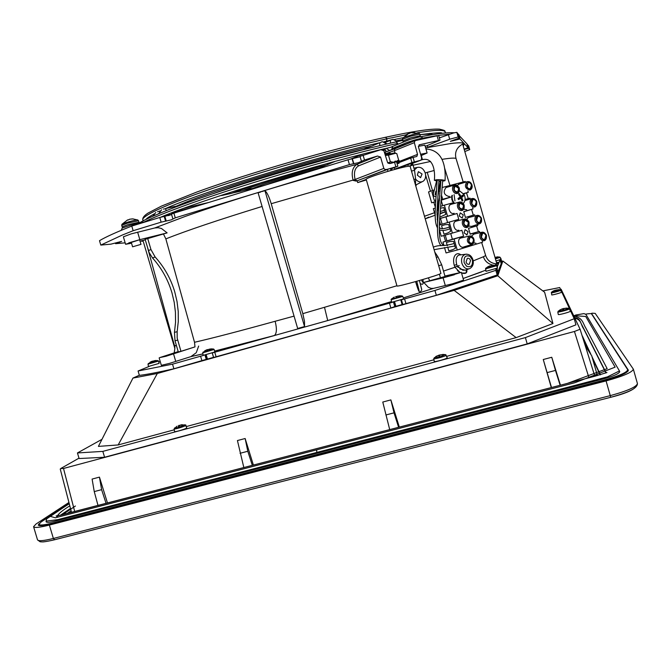 <?xml version="1.0" encoding="UTF-8"?>
<svg xmlns="http://www.w3.org/2000/svg" width="671" height="671" viewBox="0 0 671 671"><rect width="100%" height="100%" fill="white"/><g stroke="black" fill="none" stroke-linecap="round" stroke-linejoin="round"><path stroke-width="1.01" d="M157.467 211.784L160.411 210.87M163.355 209.092L164.94 208.84C201.862 192.082 311.906 157.979 380.08 142.671L382.378 141.715L386.731 144.005M397.383 141.573L393.055 139.342L386.488 141.22M261.858 186.186L253.563 188.098M319.027 168.06L313.751 170.266L319.069 168.052M160.537 217.245C203.456 199.077 319.606 163.573 390.631 147.326L392.862 146.328L391.881 148.66L404.621 143.502C407.104 142.118 422.327 137.538 422.646 138.394C422.495 137.303 421.438 136.809 419.476 136.901L409.704 139.534L391.696 146.798M251.256 188.626L243.003 190.556L252.724 188.425C267.67 182.478 297.664 173.261 319.748 167.884L326.156 165.091M232.3 193.047L242.197 190.874C260.306 183.51 299.157 171.558 326.827 164.923L333.37 162.08M230.069 193.558L221.514 195.555L231.554 193.349L262.21 182.361M218.595 196.234L225.506 193.961M165.502 208.597L176.398 206.173C211.004 190.707 309.826 160.109 372.036 146.026L379.45 142.814M364.16 149.197L371.407 146.177M334.057 161.778L334.946 161.417M447.339 245.804L446.391 242.491L449.956 241.51L453.562 241.434L455.5 248.186L452.371 249.922L448.798 250.87L452.329 249.78M447.825 247.49L448.798 250.87M444.512 247.565L446.056 252.942L457.236 249.998L454.082 239.01L442.935 242.088L452.38 239.262L450.744 233.558M443.942 245.586L442.935 242.088M439.413 229.817L441.258 236.242L452.388 233.089L449.235 222.093L439.312 225.028M439.648 218.561L457.068 213.47L458.754 219.358L449.235 222.093M447.532 216.163L444.378 205.158L440.688 206.324M453.118 202.759L444.378 205.158M441.333 199.664L451.415 196.863L452.22 198.381M442.675 199.228L441.694 195.823M439.606 188.543L438.507 188.551M465.414 182.235L465.196 181.472L442.357 187.461M467.872 190.816L468.299 192.3L463.669 193.793M463.527 193.592L468.299 192.3M470.237 199.086L469.968 198.13L465.095 199.472M472.694 207.658L473.063 208.949L463.787 211.759M474.724 214.77L465.414 217.446L463.736 211.583L473.063 208.949M477.5 224.466L477.819 225.582L468.526 228.325L470.203 234.179L479.488 231.403L479.866 232.728M482.315 241.292L482.575 242.206L457.236 249.998M452.38 239.262L463.577 236.167L454.082 239.01M463.577 236.167L461.891 230.287L452.388 233.089M479.857 223.695C482.852 219.165 481.937 216.389 477.106 215.374L477.064 215.383C479.027 215.089 480.478 216.196 481.392 218.704C481.921 221.061 481.409 222.722 479.857 223.695L479.48 223.837C477.509 224.139 476.058 223.04 475.135 220.524C474.598 218.058 475.16 216.372 476.821 215.466L469.037 217.438M479.228 223.896L471.596 226.387L468.693 226.102M468.35 217.614L466.722 219.258M446.668 187.343L445.963 187.553C442.91 191.998 443.925 194.984 448.991 196.519L449.444 196.351M466.697 209.738L463.728 209.251M471.428 236.175L473.894 234.129M473.642 242.919L475.965 243.238M471.436 244.613L463.829 246.936C459.635 249.134 456.238 239.53 460.683 238.046L461.203 237.903M457.303 185.439L459.308 184.022M451.583 204.202L450.87 204.403C446.777 205.888 449.713 214.804 453.831 213.386L454.133 213.277M456.498 221.053L455.777 221.229C451.617 222.663 454.51 231.713 458.662 230.237L458.813 230.187M459.241 216.037L462.235 218.067L463.258 214.896L460.247 212.866L459.241 216.037M464.047 232.837L466.999 234.858L468.056 231.646L465.104 229.625L464.047 232.837M442.952 230.53L443.984 234.112L447.54 233.097L450.652 231.294L448.714 224.533L445.125 224.676L441.577 225.724L442.466 228.803M435.689 201.778L431.654 202.801L428.526 191.923L434.498 189.901M439.446 200.696L438.733 200.881M442.743 205.678L441.258 200.495M435.152 214.988L433.332 208.656L435.303 208.035M447.591 222.579L445.947 216.842L439.648 218.629M437.827 219.14L437.115 219.342L437.827 219.115M470.145 233.986L479.488 231.403M431.654 202.801L435.705 201.485M438.826 200.478L439.488 200.26M439.119 191.076L438.339 190.816M436.527 191.134L435.898 191.243M433.911 191.629L431.939 192.149L433.961 191.47M431.939 192.149L434.347 200.554L435.815 200.075M451.424 196.905L441.283 200.193M438.842 206.911L437.626 207.297M439.748 217.161L445.804 214.393L443.867 207.624L440.52 208.153M437.551 208.698L438.708 208.329M437.995 213.252L438.205 213.99M457.068 213.47L445.947 216.842M438.7 208.413L437.551 208.731M445.133 224.701L441.577 225.724M443.984 234.112L447.532 233.063M481.073 218.796C480.335 216.867 479.22 216.096 477.735 216.507L476.586 220.105C477.324 222.026 478.431 222.797 479.916 222.395L481.073 218.796M458.779 188.442L457.689 191.99C454.133 191.386 453.336 189.432 455.273 186.119L458.779 188.442M476.251 201.946C475.496 199.983 474.363 199.212 472.862 199.639L471.755 203.196C472.51 205.158 473.634 205.93 475.135 205.511L476.251 201.946M485.888 235.63C485.167 233.734 484.076 232.971 482.608 233.349L481.417 236.989C482.139 238.884 483.229 239.648 484.688 239.279L485.888 235.63M470.245 237.064C473.642 238.088 474.288 240.101 472.166 243.112C470.673 243.489 469.566 242.726 468.844 240.814L470.245 237.064M471.428 185.079C470.656 183.082 469.507 182.311 467.981 182.772L466.915 186.278C467.687 188.274 468.828 189.046 470.346 188.601L471.428 185.079M463.653 205.452L462.52 209.05C458.981 208.379 458.209 206.408 460.205 203.137L463.653 205.452M468.517 222.453L467.343 226.085C463.812 225.355 463.074 223.376 465.129 220.147L468.517 222.453M452.346 195.286C451.784 198.297 452.514 200.998 454.552 203.372M461.682 197.509L463.418 196.058L462.873 195.026L461.069 196.343L459.266 193.6L458.528 194.137L460.247 196.947L457.999 198.557L458.243 199.102L458.545 199.597L460.86 198.104L462.151 201.015L462.889 200.478L461.682 197.509L458.838 197.953M460.927 196.444L463.418 196.058M462.889 200.478L462.009 200.629M458.763 198.012L460.86 198.104M459.266 193.6L458.779 193.902M460.222 196.897L461.069 196.343M453.772 202.407L452.078 200.948L452.808 200.604M453.244 201.543L452.078 200.948M452.271 198.708L451.499 198.918L452.774 200.512M452.145 196.704L451.415 196.863M451.734 196.62L452.137 197.324M452.187 196.226L451.86 195.462M453.806 202.449L453.101 202.743L453.579 202.298M453.495 202.743L454.443 203.254M451.818 198.759L452.447 199.497M394.363 162.265L395.286 161.006L396.125 161.786M389.725 163.565L393.86 162.29L389.23 163.456L387.821 162.927L388.257 163.279M389.683 163.397L389.23 163.456M397.081 163.607L399.027 163.347L398.423 162.382L399.027 160.453L399.631 161.417L399.295 162.483M396.746 162.432L398.423 162.382M392.996 162.676L393.525 162.457M388.173 163.019L390.346 161.711L393.86 162.29M395.907 161.585L398.649 160.025L397.786 161.216M399.027 160.453L396.972 161.828M385.339 155.395L388.467 155.186L390.346 161.711M394.431 153.005L396.787 153.558L398.649 160.025M395.496 153.315L388.467 155.186M394.12 152.98L385.213 154.967M390.052 153.147L384.919 154.062M385.448 172.103C373.336 175.844 366.911 178.218 366.173 179.232L397.014 286.081C398.096 286.249 404.722 284.63 416.884 281.224C431.453 277.031 439.463 274.447 440.922 273.458L410.107 166.24C408.245 165.854 400.025 167.809 385.448 172.103M444.42 210.325L443.64 210.132M440.008 213.864L444.923 211.994M440.922 180.717L440.428 180.818M437.173 180.524L436.695 180.616L433.474 193.223C433.156 195.89 434.036 196.888 436.125 196.226M437.609 223.007L436.955 211.684L438.977 180.155L437.19 180.105M442.717 180.356L440.939 180.281L438.121 215.039C436.712 231.856 437.635 242.005 440.897 245.485M442.717 180.348L439.664 218.36C438.574 236.653 439.882 242.684 443.539 245.401M127.725 220.138L129.805 219.182L133.21 218.897M132.791 218.905L137.387 219.895C135.097 219.87 122.868 223.342 121.988 224.265L121.879 224.399M132.179 218.914L132.908 218.897M140.751 244.429L132.59 246.811L140.751 244.429M127.7 220.088L128.656 219.828M409.151 133.537L411.197 132.564L414.401 132.321M419.157 133.336L418.972 133.269C417.496 132.908 403.766 137.035 402.734 138.151L402.608 138.31M410.837 132.682L418.972 133.269L419.878 134.15L410.291 136.238L402.441 139.383L402.734 138.151L409.025 133.244L406.064 134.829L387.159 138.754L386.261 141.271L383.82 141.816M421.724 159.195L422.319 159.161L421.598 159.547M397.266 296.179L399.924 295.768L396.796 296.465L396.116 298.008L391.386 299.031M396.779 296.507L396.402 296.951M395.58 296.808L396.301 296.649M396.041 296.473L396.251 296.993M402.709 296.397L402.231 295.995L396.116 298.008M399.924 295.777L402.055 295.961M391.57 302.344L403.665 298.872M490.769 267.066L496.121 265.322L491.558 265.439L490.602 266.202L490.769 267.066L485.821 268.174M491.138 265.758L490.333 266.278M490.602 266.202L488.622 266.353L485.703 268.257L485.963 271.327L497.513 268.039M489.654 266.001L487.473 266.966M489.62 265.901L490.233 266.018M490.09 265.825L490.283 266.295M491.264 265.615L493.898 265.104M497.79 256.876L495.299 257.664M495.542 257.261L497.807 256.834M499.627 256.993L495.5 258.377M496.221 260.902L500.918 259.35L500.155 257.354L495.634 258.83M153.978 360.797L155.94 360.52L152.753 361.25L151.52 362.785L148.299 363.497M151.713 361.543L150.052 362.197M151.52 362.785L158.046 360.654L158.524 361.023L148.006 364.16L151.31 361.543L153.122 361.057M152.409 361.677L152.233 361.174M155.353 360.52L157.92 360.637M148.006 364.16L148.476 366.467L159.102 363.38L158.524 361.023M209.1 349.205L211.331 348.878L207.96 349.658L206.769 351.302L203.045 352.099M206.811 349.977L204.756 350.782M206.165 350.036L208.211 349.516M207.423 350.17L207.222 349.608M206.249 350.01L202.701 352.837L214.124 349.457L213.596 349.046L206.769 351.302M211.147 348.878L213.437 349.021M202.701 352.837L203.212 355.362L214.837 351.998L214.124 349.457M442.684 181.212L445.041 180.675C444.026 179.92 441.166 179.618 436.452 179.761L434.372 180.281L436.678 181.019M438.926 181.22L440.411 181.271M496.775 262.822L499.056 262.403L500.08 259.862L498.93 260.088M501.061 263.292L501.841 261.933L500.767 258.167M501.195 263.745L500.08 259.862L501.195 263.753L497.639 272.602M160.21 361.493L158.926 362.038M141.698 241.308L142.453 241.241M125.158 242.835L115.58 243.682L121.619 241.409L110.908 244.152L100.801 245.083L122.357 235.026L133.152 230.715L161.141 222.16L171.18 219.887L175.274 217.84L260.239 191.872C231.461 200.704 206.542 208.857 185.473 216.339L154.758 227.964L131.256 233.86L123.38 236.804L125.586 244.278L139.836 239.664L167.121 232.887L145.104 239.346L149.113 252.531L152.535 257.966L155.127 256.976L150.958 249.553L147.637 238.28M464.366 149.474L468.618 148.375L469.742 149.599L468.652 145.808L467.117 144.533M171.633 214.628L159.765 217.479L131.776 226.06C116.192 232.225 105.431 237.106 99.501 240.688L100.801 245.083M360.126 156.754L348.031 159.765L173.898 213.143L171.474 214.108L172.85 218.788M385.909 171.969L392.107 170.082L391.596 168.278L388.845 168.933L356.444 181.053L386.873 169.436L397.844 166.249L396.536 161.736L390.589 163.414L387.553 162.407L383.871 150.707L380.834 149.708L360.017 156.368L361.434 161.166M457.865 133.554L456.817 132.346L453.722 132.908L439.354 137.907M454.175 139.878L454.326 140.415L450.325 141.346L459.174 138.109L457.865 133.537L459.165 138.1L458.142 136.976L449.687 139.224L448.354 134.577M462.713 144.198L496.842 263.862L462.713 144.198L464.24 143.619L468.039 147.746L466.915 143.829L458.134 134.485M466.915 143.837L468.039 147.746L464.248 149.079M469.742 149.599L464.936 151.495M496.666 262.453L499.056 262.403L498.067 264.852L496.582 265.632L498.067 264.852L497.161 267.108M462.789 144.282L464.315 143.703L463.342 145.909M462.587 144.072C456.708 147.477 454.519 152.275 456.02 158.465L463.2 182M454.326 140.415L459.954 138.956L464.24 143.619C463.208 142.562 458.763 142.52 450.887 143.493L426.236 147.779M427.326 145.54L427.813 147.209L425.666 147.997M427.813 147.209L449.687 139.224M459.216 265.607L454.888 267.092M213.772 357.425L390.883 308.023L395.848 306.177M401.451 299.803L402.785 304.508L436.335 295.29L497.186 274.967L497.815 273.214L496.515 268.694L495.861 270.321L434.942 290.451L401.879 299.66M402.072 304.382L402.709 304.257M495.19 268.937L496.515 268.685L497.815 273.214M481.753 271.814L463.107 278.515L485.745 270.195M423.736 282.432L428.392 287.314L431.05 288.362L433.365 288.404L452.455 283.833L463.569 280.126L461.338 272.325L443.086 277.844L423.736 282.432L445.058 276.486L441.703 264.793L437.995 256.934L434.783 252.086M260.692 192.023L258.109 192.812L297.672 328.488L304.542 326.559L264.953 190.715L260.239 191.872L349.432 164.605L358.381 162.692L364.487 160.008L377.521 156.024L356.813 164.37C352.376 167.582 351.151 172.816 353.114 180.08L271.218 203.707L302.822 313.651L324.496 307.293L327.716 320.57L392.51 302.285M391.378 301.64L327.716 320.57L274.389 335.525C276.762 333.495 277.014 328.748 275.144 321.275L294.066 316.125M212.489 352.862L274.263 335.584L214.762 351.092M203.69 355.336L172.531 364.16L138.075 371.004L139.367 375.366C146.119 374.628 157.626 372.439 173.89 368.79L207.44 359.002M138.075 371.004L149.348 366.341M161.35 365.326L169.486 363.388L190.866 356.637L202.919 353.919M174.141 352.896C174.963 348.811 175.064 346.353 174.452 345.515L176.481 345.741L174.762 345.724M147.737 248.262L174.452 345.523M174.888 348.618L143.485 242.156M143.284 241.468L143.141 240.99M356.444 181.053L353.114 180.08L355.085 179.467C353.6 172.548 354.816 167.985 358.725 165.796L356.813 164.361C325.905 172.506 294.275 181.506 261.933 191.361L262.369 191.512M386.873 169.436L384.936 169.453L383.829 168.404L380.558 157.056L377.521 156.024M385.204 152.124L385.372 153.785L384.886 153.936L394.405 150.656L414.342 142.655L414.98 140.684L385.204 152.124M419.073 144.861L440.008 140.189L438.649 135.441L414.98 140.684M419.383 144.743L418.452 146.865L421.682 158.113L421.053 160.143L411.927 163.59M416.867 156.385L417.53 154.389L414.342 142.655M416.574 156.502L410.669 158.104L398.641 162.734M394.691 169.126L412.439 162.416L420.751 160.26M408.48 166.207L412.38 165.167L411.877 163.397L411.097 163.514L394.766 169.386M397.844 166.249L391.696 168.639M366.383 179.962L357.718 182.579L366.215 179.383M357.198 180.851L357.718 182.579M352.954 180.365L356.133 181.111M324.496 307.293L396.922 285.754M428.316 277.869L429.641 280.545M439.421 274.213L440.495 277.962M420.574 154.255L427.1 153.005L424.844 145.154L418.368 146.32M440.008 140.189L425.204 146.412M415.483 184.953L415.609 179.048L414.552 170.333L412.548 163.355M415.785 186.018L416.532 184.609M443.506 271.067L454.963 267.268L460.105 272.468L457.387 270.656M460.91 254.837C458.704 253.185 456.783 253.311 455.139 255.206C453.42 257.63 453.118 261.002 454.233 265.313L454.963 267.268L457.32 266.177L458.117 267.477M473.214 260.885L483.414 256.75C484.823 261.17 488.035 263.963 493.026 265.137M496.842 263.862L495.022 263.703C490.367 262.764 487.255 260.046 485.67 255.567L483.405 256.75M485.67 255.567L481.669 242.483M478.381 231.705L476.62 225.942M473.332 215.173L471.57 209.402M468.274 198.599L466.521 192.871M445.594 241.292L443.841 235.504M440.57 224.659L439.488 221.095M435.336 207.347L433.793 202.223M430.48 191.26L425.64 175.223M495.651 265.246L496.557 265.154M495.022 263.703L496.599 265.146L498.067 264.852M465.892 273.072L466.764 269.675C467.427 273.022 465.682 274.137 461.531 273.022L465.892 273.072M444.923 276.024L461.338 272.325M450.694 275.538L454.863 274.179L450.694 275.538M427.1 153.005L421.271 155.538M445.343 285.678L443.086 277.844L454.368 274.749M304.542 326.559L304.491 321.375L302.822 313.651M264.953 190.715C266.983 192.325 269.071 196.653 271.218 203.707M154.758 227.964L158.113 227.695L161.476 228.484L167.121 232.887M262.093 206.475C218.494 219.878 186.421 230.681 165.854 238.893L163.607 234.305M165.854 238.893L194.523 342.277C212.564 338.142 239.43 331.139 275.144 321.275M155.127 256.976C164.303 267.142 170.853 278.792 174.77 291.935L177.018 301.464L178.226 311.419L178.285 321.568L177.152 331.7L174.468 332.363L175.542 322.298L175.433 312.2L174.208 302.302L171.961 292.824C168.06 279.74 161.585 268.123 152.535 257.966M174.468 332.363L175.005 340.742L178.293 351.906L180.96 351.327L177.178 338.092L177.152 331.7M180.96 351.327L194.993 346.89L194.523 342.277M131.533 243.229L125.586 244.278M145.255 239.849L140.013 241.141M137.622 232.141L139.836 239.664L128.773 242.877M194.993 346.89L166.031 356.259L159.681 357.618L178.201 351.604M172.808 353.843L165.309 356.083L172.816 353.852M198.658 346.068L196.276 352.694L190.866 356.637M459.786 268.979L465.448 270.212M465.85 270.061L462.839 270.212L457.32 266.177L456.716 264.567L454.233 265.313M466.53 254.15L465.389 254.292C469.021 253.898 471.545 255.726 472.963 259.778C473.885 263.636 472.912 266.521 470.069 268.417L469.616 268.635C466.135 269.49 463.56 267.695 461.874 263.258C460.943 258.654 462.118 255.659 465.389 254.292L458.771 255.097C456.23 256.532 455.542 259.685 456.716 264.567M464.147 262.613L466.496 266.152C470.933 267.796 472.912 265.733 472.426 259.979L470.094 256.448C465.657 254.77 463.669 256.825 464.147 262.613M466.06 262C466.756 263.837 467.821 264.592 469.264 264.248L470.53 260.583C469.834 258.738 468.761 257.991 467.31 258.343L466.06 262M414.452 169.973L417.094 167.465C420.784 166.668 423.518 168.58 425.28 173.185C426.119 176.725 425.439 179.392 423.233 181.195C420.591 182.697 418.05 181.992 415.609 179.09M420.507 177.681L422.067 173.99L418.385 171.667L417.328 175.173L420.591 177.664L422.067 173.99M449.964 185.473L444.554 167.909M434.12 170.509L425.196 172.925M427.209 172.237L432.476 190.589M440.461 218.394L442.122 224.198M445.259 235.11L446.92 240.897M412.38 165.167L409.947 166.14M131.776 226.06L133.152 230.715M172.531 364.16L173.89 368.79M436.335 295.29L434.942 290.451M495.861 270.321L497.186 274.967M39.119 523.665L38.255 525.058C38.985 526.223 43.531 525.754 51.893 523.657L604.898 380.382C619.836 376.255 627.662 372.875 628.375 370.224L591.47 313.407L592.199 313.189L595.211 313.399L633.34 369.125C632.518 372.195 623.434 376.121 606.081 380.91L49.369 525.074C39.681 527.507 34.414 528.043 33.575 526.693L36.024 524.017L68.937 502.478M588.97 377.765L574.443 331.474L580.096 329.251L561.115 289.226L560.47 289.235M574.443 331.474L63.51 468.467L74.707 511.554M78.993 458.15L60.684 468.568L63.51 468.467M581.958 335.198L582.218 335.743M583.284 338.033L590.698 353.919M591.981 356.662L600.428 374.779M75.412 506.009L62.386 514.758M605.938 372.925L583.686 328.849C580.7 324.814 581.799 319.958 574.795 318.071M67.108 513.533L71.109 510.824M60.247 515.32L70.497 508.45M574.552 317.559C580.247 318.54 580.105 322.038 581.916 325.007L606.139 372.833M56.112 520.889L602.759 379.098M619.719 371.625L619.752 371.717C618.704 373.89 613.034 376.339 602.759 379.081M69.214 503.51L41.09 521.988L38.943 524.353C39.698 525.552 44.429 525.066 53.135 522.885L603.321 380.289C618.847 376.003 626.991 372.489 627.737 369.746L591.562 313.894C591.185 313.466 589.23 313.55 585.708 314.137M56.104 520.881C50.199 522.382 46.895 522.717 46.198 521.887M98.016 505.489L94.25 491.591L92.103 479.069L99.442 477.123L107.486 503.024M551.512 387.511L543.258 359.513L551.763 357.266L560.453 385.179M543.258 359.513L551.294 387.57M389.708 429.599L382.772 402.038L390.866 399.899L399.329 427.1M243.841 467.553L237.433 440.553L245.141 438.515L253.395 465.07M99.442 477.123L101.615 489.662L94.25 491.591M106.077 503.393L101.615 489.662M240.05 453.294L247.792 451.256L252.321 465.347M245.141 438.515L247.792 451.256M385.884 414.972L394.011 412.841L398.608 427.293M390.866 399.899L394.011 412.841M547.251 372.581L555.479 370.417L560.142 385.263M551.763 357.266L555.479 370.417M594.54 375.274L597.391 375.575M585.087 345.171L591.747 355.848L597.383 375.542M591.747 355.848L585.271 345.741M582.051 335.492L585.515 345.825M583.082 337.32L582.193 335.936M174.259 429.809L118.171 444.94L98.411 446.391L132.959 378.067L139.333 375.248M542.831 290.895L559.681 287.549L574.225 318.733L525.401 337.597L102.831 451.382L77.442 452.95L101.992 439.32M501.665 261.321L502.856 261.036L544.626 292.237L552.946 323.514L516.142 337.622L446.668 356.351M433.944 359.782L186.555 426.496M174.603 431.528C174.452 432.325 185.07 429.255 186.756 428.014L185.775 425.506C184.148 426.681 173.923 429.641 174.066 428.886L174.603 431.528M434.28 361.334L434.263 361.417C434.137 362.374 447.02 358.826 447.205 357.853L447.154 357.71M551.663 294.863L551.671 294.871C551.579 295.433 561.954 292.59 561.552 292.162L561.552 292.153M551.671 294.871L551.596 292.145M558.28 314.456C558.213 315.278 570.887 311.839 570.358 311.185L569.436 308.777C569.939 309.398 557.727 312.703 557.794 311.94L558.28 314.456M574.225 318.733L575.953 324.831L527.205 343.904L525.401 337.597M102.831 451.382L104.584 457.245L527.205 343.904M104.584 457.245L79.111 458.545L77.442 452.95M207.599 359.052L213.521 357.341L212.229 352.946M502.856 261.036L497.781 275.756L454.133 290.367L157.324 373.487L132.959 378.067M395.915 306.303L402.105 304.567L400.813 300.004M118.171 444.94L157.324 373.487M516.142 337.622L454.133 290.367M552.946 323.514L497.781 275.756M178.503 426.387L178.192 427.595L174.594 427.913M180.843 424.969L180.155 425.263M180.86 425.07L182.982 424.785L180.239 425.221L178.603 426.362M177.052 426.202L174.066 428.886M178.335 425.968L180.13 425.171M179.14 426.211L178.847 425.355M438.834 356.083L438.658 355.647L439.287 355.965L439.371 357.115L434.322 357.626M440.302 354.875L439.203 355.177L439.463 355.915M440.327 355.009L443.162 354.531M439.287 355.965L440.47 354.917L443.17 354.439M436.091 356.435L433.743 358.582M438.658 355.647L435.932 356.46M436.033 356.36L439.203 355.177M438.977 355.06L439.337 355.949M552.979 291.139L555.118 290.207L556.041 291.39L551.453 292.288L552.963 291.197M556.192 290.518L555.177 290.35M556.116 290.098L558.431 289.704M555.806 290.627L558.44 289.637M558.498 289.662L560.168 289.788M555.118 290.207L555.336 290.753L554.808 290.409L553.013 291.214M556.209 290.518L556.108 289.939M559.95 309.994L562.483 308.752L563.657 310.321L558.289 311.05M563.808 309.23L563.69 308.593L562.541 308.903M563.69 308.593L566.542 308.19M563.363 309.356L564.21 308.475L566.559 308.09M566.626 308.148L568.547 308.266M562.483 308.752L562.784 309.507L562.122 309.046L559.849 309.968L557.794 311.931M563.825 309.222L563.69 308.417M288.211 178.1L288.01 177.664M146.471 219.149L146.37 218.922C146.781 219.023 144.886 219.065 154.364 213.823M385.422 137.287L387.159 138.754C341.74 148.744 273.466 167.918 221.875 185.246C170.174 202.617 141.279 215.819 142.789 219.878L143.46 220.642M417.437 132.766C435.378 129.864 444.647 129.612 445.25 132.011L445.343 132.992M420.021 134.653C435.009 132.799 442.248 132.288 441.719 133.118L441.753 133.361M390.447 140.348L390.388 143.158M390.17 140.407L385.204 142.47L390.212 140.398M369.998 153.03L374.452 151.201M174.452 211.776L191.42 207.775M159.874 211.675L159.354 211.365M152.929 216.179L155.789 212.455L153.038 216.129M395.957 141.891L397.727 143.368L397.853 144.29M397.727 143.368C358.255 152.267 302.176 167.507 252.153 183.066C202.122 198.641 162.08 213.244 144.382 221.891M422.554 138.151L436.821 135.659M438.566 135.399L449.637 134.133M208.798 202.449L183.628 208.362M166.483 210.543L165.284 208.689M158.641 213.73L161.636 209.788L158.75 213.688M121.325 230.296L124.974 228.786M166.903 207.993L165.821 208.522M420.038 134.72C426.102 134.099 430.077 134.108 431.981 134.745M379.744 142.747L379.778 145.641M363.506 149.474L362.558 149.876M362.407 154.221L350.74 159.035M392.451 149.7L391.881 148.66M407.431 140.39L392.862 146.328M172.673 213.546L171.088 213.059M168.018 214.25L171.365 214.728M183.938 210.065L183.057 209.746M179.367 210.619L180.6 211.088M381.74 149.432L385.791 150.405L385.699 151.965M476.326 220.18C479.84 228.358 484.554 215.685 477.861 216.062C476.402 216.699 475.89 218.075 476.326 220.18M454.712 184.961C456.733 184.71 458.201 185.85 459.14 188.383C459.66 190.673 459.174 192.309 457.689 193.298L457.161 193.508C455.139 193.776 453.655 192.636 452.715 190.094C452.187 187.704 452.724 186.035 454.317 185.104L454.712 184.961M457.471 192.476C455.852 192.686 454.67 191.772 453.915 189.734C452.564 180.851 463.485 189.297 457.471 192.476M476.578 201.87C477.098 204.185 476.611 205.829 475.102 206.802L474.657 206.978C472.678 207.255 471.227 206.14 470.296 203.623C469.767 201.199 470.312 199.539 471.923 198.624L472.233 198.515C474.212 198.247 475.664 199.362 476.578 201.87M474.976 205.963C480.864 202.751 470.145 194.464 471.487 203.271C472.225 205.292 473.39 206.19 474.976 205.963M486.207 235.513C486.735 237.92 486.198 239.606 484.613 240.57L484.303 240.688C482.34 241.015 480.889 239.916 479.966 237.408C479.43 234.9 480.008 233.198 481.711 232.292L481.879 232.233C483.841 231.923 485.284 233.013 486.207 235.513M484.621 239.698C490.459 236.343 479.807 228.249 481.157 237.073C481.895 239.077 483.053 239.95 484.621 239.698M473.726 239.329C474.246 241.736 473.709 243.43 472.099 244.412L471.772 244.529C466.974 243.07 466.102 240.252 469.155 236.075L460.683 238.046M473.718 239.312C472.795 236.796 471.336 235.689 469.339 236.007L469.155 236.075C471.512 235.68 473.105 236.746 473.927 239.262C474.472 241.669 473.86 243.38 472.099 244.412M473.651 239.346C470.119 231.109 465.288 244.009 472.09 243.531C473.575 242.852 474.095 241.459 473.651 239.346M471.763 185.028C472.283 187.301 471.805 188.928 470.337 189.901L469.826 190.103C465.171 188.652 464.24 185.867 467.024 181.757L467.402 181.631C469.373 181.38 470.824 182.504 471.755 184.995M471.696 185.011C468.182 176.783 463.384 189.306 470.145 189.071C471.612 188.459 472.132 187.108 471.696 185.011M459.585 201.996C461.598 201.719 463.074 202.843 464.005 205.376C464.525 207.7 464.022 209.36 462.495 210.35L462.034 210.535C460.021 210.82 458.545 209.696 457.605 207.154C457.077 204.722 457.63 203.036 459.266 202.105L459.585 201.996M462.353 209.511C460.734 209.738 459.56 208.84 458.805 206.802C457.454 197.911 468.341 206.257 462.353 209.511M464.466 219.006C466.471 218.712 467.93 219.828 468.861 222.353C469.39 224.726 468.87 226.404 467.301 227.385L466.907 227.536C464.902 227.846 463.435 226.739 462.495 224.206C461.958 221.724 462.529 220.021 464.215 219.098L464.466 219.006M467.226 226.53C465.615 226.781 464.441 225.884 463.686 223.854C462.336 214.963 473.189 223.2 467.226 226.53M463.82 194.523L463.175 195.521M454.946 200.956L454.082 194.64M416.758 281.266L419.065 290.476C419.4 293.135 418.243 290.174 415.592 281.594M424.483 216.272L435.16 212.481L424.483 216.247M421.64 289.126L419.417 280.512L421.749 289.855M425.221 218.838L435.16 215.215M436.93 214.72L438.171 214.376M137.689 219.903L138.545 220.742L127.222 223.208L121.719 225.414L121.988 224.265L127.565 219.895M121.719 225.414L122.164 226.915L127.666 224.718L138.981 222.235L138.545 220.742M131.063 225.07L136.205 223.837M402.935 141.002L402.483 139.442M403.237 141.522L402.894 140.952L410.744 137.815L420.314 135.785M404.764 141.472L408.53 139.962M403.724 298.897L402.768 296.414L391.059 299.744M496.121 265.322L496.624 265.733L485.494 268.878M467.511 144.508L468.618 148.375M498.57 263.611L496.909 263.703M462.755 144.24L464.273 143.661M413.093 165.234L430.572 161.459M442.038 159.354C449.964 158.088 454.628 157.794 456.02 158.465M456.817 132.346L458.142 136.976M456.423 139.778L456.272 139.241M458.67 134.452L459.954 138.956M496.951 268.333L498.108 272.384M497.756 262.395L498.117 263.653M500.407 259.602L501.413 263.133M433.365 288.404L403.355 297.916L433.617 288.345M395.085 306.504L393.776 302M393.491 302.067L394.833 306.706M390.883 308.023L389.49 303.217M214.787 352.292L216.163 356.955M206.886 359.22L205.611 354.892M204.974 355.051L206.282 359.522M166.249 221.069L164.873 216.406M164.185 216.431L165.561 221.095M173.898 213.143L175.274 217.84M349.432 164.605L348.031 159.765M352.107 158.834L353.508 163.665M353.835 163.749L352.443 158.926M363.086 155.152L364.487 160.008M395.84 166.718L394.54 162.206M384.399 152.384L394.976 148.744L394.405 150.656L395.11 153.214M437.022 135.617L438.389 140.373M414.334 161.854L413.051 157.375M411.96 162.583L410.669 158.104M417.53 154.389L399.572 161.325M441.703 264.793L438.708 265.733M437.995 256.934L436.326 257.454M413.906 179.476L415.609 179.048M411.499 171.08L414.552 170.333M380.558 157.056L358.725 165.796M356.98 180.86L355.085 179.467L383.829 168.404M148.417 250.568L150.958 249.553M177.656 340.122L175.005 340.742M173.571 354.003L175.777 361.484M387.947 171.197L387.427 169.402M390.438 168.496L390.95 170.291M391.294 170.208L390.774 168.413M408.287 166.232L407.792 164.496M410.761 163.598L411.273 165.368M411.608 165.292L411.097 163.514M161.141 222.16L159.765 217.479M119.513 242.323L119.379 241.879M117.492 242.399L117.643 242.894M201.979 360.923L200.612 356.276M404.596 298.972L405.98 303.787M591.47 313.407L591.637 314.003L591.47 313.407M33.575 526.693L37.517 539.853C38.398 541.312 43.682 540.851 53.378 538.452L610.258 395.63L606.081 380.91M49.369 525.074L53.378 538.452L54.603 539.761L610.685 397.307L610.258 395.63C627.611 390.866 636.67 386.84 637.433 383.56C637.442 388.241 628.526 392.82 610.685 397.307L54.603 539.761M636.016 385.775C635.923 388.828 627.486 392.669 610.694 397.307M600.134 374.854L592.459 358.339M589.624 352.25L583.703 339.501M573.839 316.058C582.965 317.836 582.747 323.145 585.8 328.018L607.163 368.647L567.238 383.443L318.129 448.253M69.264 503.711L50.099 516.318L55.366 517.786L574.904 382.73L615.131 367.146L585.749 316.502L573.604 315.563M317.979 448.287L57.278 515.974C58.88 513.365 63.057 509.985 69.818 505.842M575.441 315.085L583.98 313.6L585.926 314.414L619.459 370.937L607.372 376.901L560.973 389.054L316.838 452.413L316.645 449.864M317.048 453.193L316.838 452.43L57.874 519.622L46.039 521.149L46.676 518.842L69.239 503.636M603.321 380.289L603.455 380.751M53.261 523.305L53.135 522.885M580.096 329.26L594.841 376.238L580.088 329.243M178.192 427.595L185.079 424.693M446.123 355.076L446.198 355.227C446.014 356.15 433.6 359.572 433.726 358.666L434.263 361.417M439.371 357.115L445.15 354.573M560.797 290.182L560.797 290.191C561.174 290.593 551.185 293.336 551.277 292.808M561.552 292.162L560.36 289.822L556.041 291.39M563.657 310.321L568.899 308.325L569.436 308.777M445.25 132.011C443.741 131.055 447.599 130.962 439.438 129.159C430.707 128.631 412.774 131.331 385.649 137.245C332.388 148.845 248.53 173.177 196.913 191.998L161.451 206.106L147.956 213.118C144.131 215.626 142.411 217.882 142.789 219.878L143.242 220.759M403.053 137.714L394.565 139.459M397.844 141.472L393.055 139.342L391.889 139.694M374.493 151.193L370.048 153.013M266.32 184.81C278.624 180.382 292.631 176.087 308.341 171.935M191.386 207.784L174.435 211.784M440.671 137.421L439.27 137.614M138.981 222.235L138.847 223.208C143.426 220.558 147.821 218.327 160.495 212.959C178.712 205.527 203.137 196.829 233.751 186.882C287.121 169.662 352.032 151.713 396.184 141.841L402.726 140.398M419.878 134.15L420.13 136.842C436.863 133.646 448.211 132.296 454.175 132.791M457.932 133.781L459.149 134.997M183.602 208.371L208.765 202.457M165.519 208.589L174.829 206.425M218.629 196.226L219.291 196.075M232.317 193.038L240.721 191.084M253.588 188.09L261.69 186.202M121.258 230.321L122.172 228.09L129.696 225.431L148.702 220.868M402.516 139.643L396.779 140.725M429.868 133.319L432.627 134.636M163.959 215.861L168.857 215.517M320.73 167.347L326.114 165.1M327.817 164.387L333.328 162.088M362.508 149.885L363.464 149.482M365.2 148.761L371.357 146.186M373.11 145.456L379.409 142.822M350.774 159.027L362.449 154.204M381.178 142.084L382.378 141.715L387.209 143.888M386.353 148.333L389.734 150.656M422.722 138.83L422.646 138.394M167.574 214.426L169.218 215.416M213.504 193.55C253.73 178.931 319.757 159.53 364.143 149.331M172.615 212.472L176.205 212.439M179.207 210.652L179.786 211.34M386.504 148.442L385.297 148.585M389.423 150.497L388.031 151.218M384.34 148.811L385.791 150.405M324.319 164.32L334.024 161.921M466.58 234.976L466.999 234.858M479.455 222.529L479.916 222.395M457.689 193.298C460.717 188.601 459.601 185.875 454.317 185.104L445.963 187.553M457.219 192.149L457.689 191.99M475.102 206.802C478.171 202.206 477.106 199.48 471.923 198.624L464.919 200.537M474.682 205.645L475.135 205.511M484.613 240.57C487.859 236.091 486.894 233.332 481.711 232.292L473.198 234.288M484.227 239.396L484.688 239.279M471.679 243.238L472.166 243.112M470.337 189.901C471.948 188.87 472.493 187.217 471.973 184.953C470.95 182.244 469.297 181.178 467.024 181.757L458.628 184.223M469.901 188.744L470.346 188.601M462.495 210.35C465.599 205.703 464.525 202.961 459.266 202.105L450.87 204.403M462.042 209.193L462.52 209.05M467.301 227.385C470.472 222.847 469.44 220.088 464.215 219.098L455.777 221.229M466.865 226.219L467.343 226.085M463.3 203.498C465.422 200.973 465.682 197.979 464.089 194.515L459.459 190.765M393.114 162.642L394.942 161.476M390.237 153.659L390.069 153.089M394.774 169.419L394.271 167.658M416.75 281.266L419.048 290.317M425.229 218.863L428.626 217.152M445.108 211.944L440.05 213.294M438.264 213.319L436.938 212.648M437.869 196.662L440.428 180.809M439.924 195.664C436.771 208.622 437.316 210.803 438.415 211.541M440.21 211.482L444.621 210.266M415.567 281.602C419.056 293.319 419.224 291.642 420.172 292.095L421.765 289.989M420.306 283.648C422 284.311 424.03 285.645 422.881 279.497M434.087 249.679L454.879 246.014M422.47 281.996L421.539 279.891M433.357 247.121C440.788 244.194 441.577 247.113 454.158 243.498M438.532 193.785L438.096 193.902M436.267 194.389L435.127 194.615L435.764 191.629M449.922 228.752C445.326 230.631 441.77 230.958 439.253 229.717M437.475 227.83C435.429 224.08 434.623 219.014 435.588 203.137L437.19 180.088M449.444 227.075C447.926 227.452 440.973 230.346 439.262 227.301M132.078 218.914L129.503 219.274M122.164 226.915L122.868 227.695M139.602 239.723L140.994 244.445M131.197 242.088L132.59 246.811M420.885 154.171L422.319 159.161M394.296 297.094L391.243 299.157L391.529 302.403M394.59 301.799L395.898 306.328M496.624 265.724L497.521 268.048M500.155 257.354L497.832 256.85M206.182 354.741L207.473 359.136M425.942 148.979C444.118 150.178 445.821 168.673 445.041 180.675M434.372 180.281C435.387 170.652 433.072 156.041 421.279 159.975M360.017 156.368L361.417 161.208M394.976 148.744L414.98 140.675M391.378 301.623L325.376 321.224M214.754 351.05L276.569 334.938M202.91 353.877L191.361 356.469M159.153 357.911L161.35 365.343M468.97 268.836L465.984 269.977M468.794 264.357L469.264 264.248M422.143 181.749L415.534 185.121M417.094 167.465L413.932 168.178M115.58 243.682L115.387 243.036M212.288 352.929L213.638 357.517M401.426 299.811L402.785 304.508M37.517 539.853L40.084 541.749L42.114 541.908C42.206 541.958 45.041 542.009 54.468 539.794M637.433 383.56L633.34 369.125M57.958 517.098L56.121 515.949L61.313 515.043L594.749 376.263L606.945 372.514M573.604 315.555L574.242 315.395M619.459 370.937L619.752 371.717M627.737 369.746L628.115 371.097M39.321 525.628L38.943 524.353M46.19 521.887L46.039 521.166M60.247 469.021L71.512 512.384M186.043 425.204L181.304 424.751M442.768 354.431L445.628 354.657L447.222 357.769"/></g></svg>
